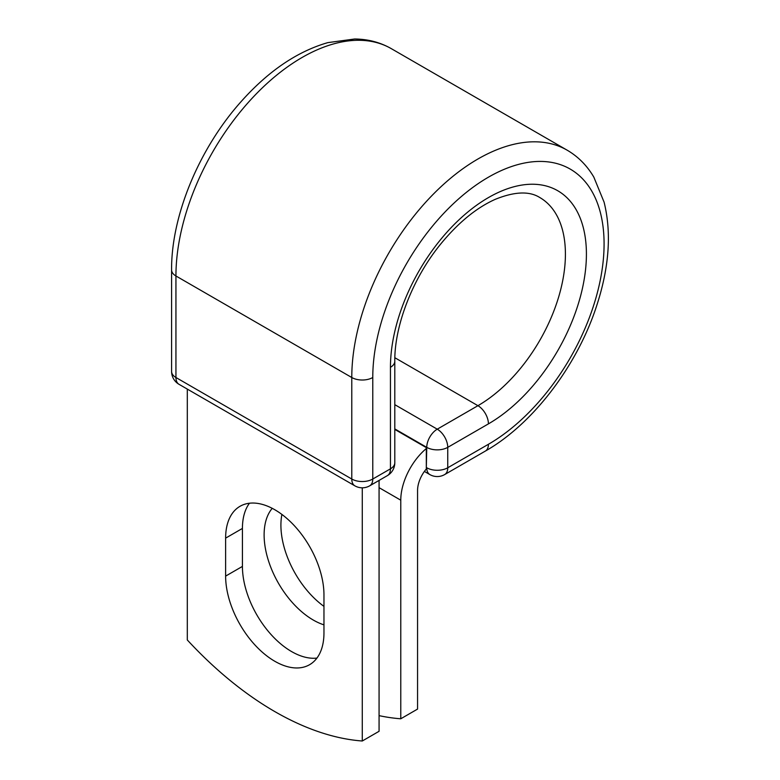 <?xml version="1.0" encoding="UTF-8"?>
<svg xmlns="http://www.w3.org/2000/svg" width="780" height="780" viewBox="0 0 780 780"><rect width="100%" height="100%" fill="white"/><g stroke="black" fill="none" stroke-linecap="round" stroke-linejoin="round"><path stroke-width="1.17" d="M274.794 661.264A69.527 40.141 -120 0 0 309.562 664.716A69.527 40.141 -120 0 0 323.963 632.882L323.963 594.896A69.527 40.141 -120 0 0 293.611 524.92A69.527 40.141 -120 0 0 240.025 506.298A69.527 40.141 -120 0 0 225.625 538.132L225.625 576.108A69.527 40.141 -120 0 0 274.794 661.264M249.454 503.227A69.527 40.141 -120 0 0 242.424 528.431L242.424 566.417A69.527 40.141 -120 0 0 291.593 651.573A69.527 40.141 -120 0 0 316.924 658.076M323.963 606.382A69.527 40.141 60 0 1 281.902 514.439M323.963 624.858A69.527 40.141 60 0 1 313.287 620.051A69.527 40.141 60 0 1 269.997 565.207A69.527 40.141 60 0 1 272.23 508.336M379.07 715.64A309.299 178.581 -120 0 0 400.774 718.78L400.774 500.185A46.322 26.744 -60 0 1 426.319 448.539L426.319 467.512L426.757 447.359L394.797 428.912M400.774 718.78L417.563 709.078L417.563 490.483A22.571 13.026 -60 0 1 426.387 468.907A14.849 8.57 -60 0 1 426.319 467.512M426.319 448.539L426.319 447.613L394.797 429.419M362.281 487.812L362.281 741L379.07 731.299L379.07 480.412M362.281 741A309.299 178.581 60 0 1 187.307 639.98L187.307 389.093M400.774 500.185L379.07 487.656M488.426 444.278L447.749 467.766A14.849 8.57 60 0 1 444.678 474.562L485.355 451.074A14.849 8.57 -120 0 0 488.426 444.278A163.556 94.429 -60 0 0 604.081 243.964A163.556 94.429 -60 0 0 488.426 177.187A163.556 94.429 -60 0 0 372.772 377.51L372.772 479.027L390.448 468.829A14.849 8.57 0 0 0 394.797 462.764L394.797 361.247C394.387 325.757 412.688 278.168 440.798 243.916C458.308 222.612 476.453 207.753 495.222 199.349C514.517 191.539 529.376 190.934 539.789 197.525A123.718 71.428 -60 0 1 558.753 296.663A123.718 71.428 -60 0 1 477.935 405.688L437.248 429.175A14.849 8.57 60 0 1 447.749 447.359L447.749 467.766A14.849 8.57 180 0 1 426.757 467.766A14.849 8.57 120 0 0 429.829 474.562A14.849 14.849 0 0 0 444.678 474.562M394.797 361.247A14.849 8.57 0 0 1 390.448 367.302A138.567 79.999 -60 0 1 488.426 197.594A138.567 79.999 -60 0 1 586.414 254.163A138.567 79.999 -60 0 1 488.426 423.872L447.749 447.359A14.849 8.57 180 0 1 426.757 447.359A14.849 8.57 120 0 1 437.248 429.175L394.797 404.664M488.426 423.872A14.849 8.57 -120 0 0 477.935 405.688L394.846 357.727M171.59 269.919A14.849 8.57 0 0 0 175.939 275.983A178.405 102.999 -60 0 1 253.812 96.447A178.405 102.999 -60 0 1 391.287 48.643C380.231 42.334 368.014 39.127 354.637 39L327.795 42.637C297.005 51.529 267.979 71.331 240.718 102.043C199.066 148.785 171.181 215.845 171.59 269.919L171.59 371.446A14.849 8.57 0 0 0 175.939 377.51L351.78 479.027A14.849 8.57 0 0 0 372.772 479.027A14.849 8.57 -120 0 1 369.7 485.823L387.377 475.624A14.849 8.57 -120 0 0 390.448 468.829L390.448 367.302M171.59 371.446A14.849 14.849 0 0 0 179.01 384.306A14.849 8.57 120 0 1 175.939 377.51L175.939 275.983L351.78 377.51A178.405 102.999 -60 0 1 429.653 197.964A178.405 102.999 -60 0 1 567.138 150.169L391.287 48.643M179.01 384.306L354.851 485.823A14.849 8.57 120 0 1 351.78 479.027L351.78 377.51A14.849 8.57 0 0 0 372.772 377.51M242.424 528.431L225.625 538.132M242.424 566.417L225.625 576.108M485.355 451.074C532.37 424.408 576.478 366.766 596.144 307.359C609.131 268.369 611.783 233.317 604.1 202.186L593.824 177.099C587.028 165.575 578.136 156.595 567.138 150.169M424.398 471.432L429.829 474.562M387.377 475.624A14.849 14.849 0 0 0 394.797 462.764M354.851 485.823A14.849 14.849 0 0 0 369.7 485.823"/></g></svg>
